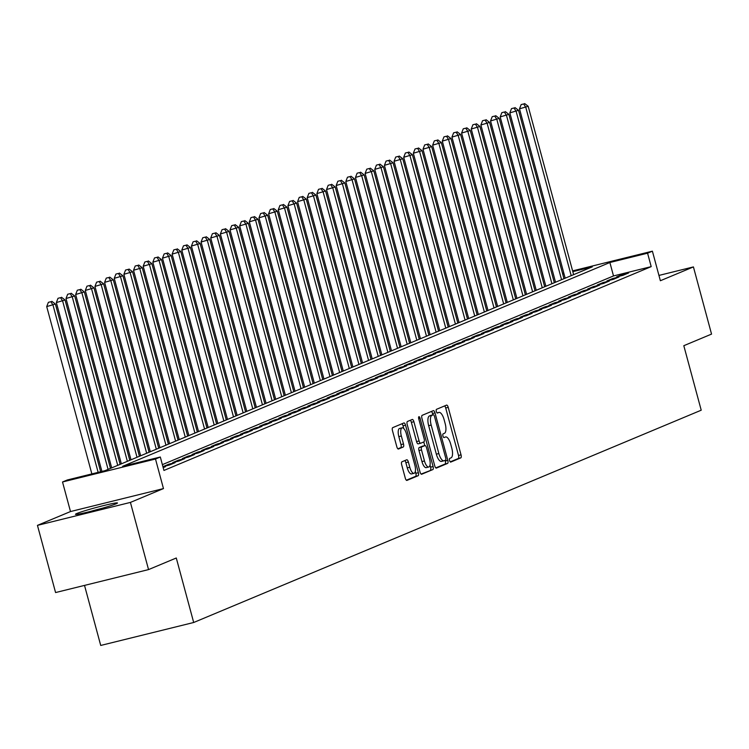 <?xml version="1.0" encoding="UTF-8"?>
<svg xmlns="http://www.w3.org/2000/svg" width="749" height="749" viewBox="0 0 749 749"><rect width="100%" height="100%" fill="white"/><g stroke="black" fill="none" stroke-linecap="round" stroke-linejoin="round"><path stroke-width="1.12" d="M449.569 460.513A1.919 0.712 76.1 0 0 450.692 462.096A1.919 0.712 76.1 0 0 450.729 462.086L460.794 457.873A2.734 1.021 76.1 0 0 461.028 454.84L448.22 407.362A2.734 1.021 76.1 0 0 446.61 405.097A2.734 1.021 76.1 0 0 446.554 405.115L436.498 409.329A1.919 0.712 76.1 0 0 436.33 411.454A1.919 0.712 76.1 0 0 437.453 413.036A1.919 0.712 76.1 0 0 437.491 413.017L438.792 412.474A8.754 3.249 76.1 0 1 438.97 412.418A8.754 3.249 76.1 0 1 444.101 419.646L445.168 423.606A8.754 3.249 76.1 0 1 444.419 433.315L443.118 433.858A1.919 0.712 76.1 0 0 442.949 435.984A1.919 0.712 76.1 0 0 444.073 437.566A1.919 0.712 76.1 0 0 444.11 437.556L445.412 437.013A8.754 3.249 76.1 0 1 445.589 436.948A8.754 3.249 76.1 0 1 450.72 444.185L451.787 448.136A8.754 3.249 76.1 0 1 451.038 457.845L449.737 458.397A1.919 0.712 76.1 0 0 449.569 460.513M116.076 503.805A21.74 1.161 -15.1 0 0 117.471 502.982A21.74 1.161 -15.1 0 0 100.16 506.464A21.74 1.161 -15.1 0 0 76.875 513.486A21.74 1.161 -15.1 0 0 75.49 514.31A21.74 1.161 -15.1 0 0 92.801 510.818A21.74 1.161 -15.1 0 0 116.076 503.805M401.932 461.805A2.734 1.021 76.1 0 0 401.698 464.839L405.293 478.162A2.734 1.021 76.1 0 0 406.894 480.418A2.734 1.021 76.1 0 0 406.95 480.399L418.129 475.727A2.734 1.021 76.1 0 0 418.363 472.694L405.546 425.207A2.734 1.021 76.1 0 0 403.945 422.951A2.734 1.021 76.1 0 0 403.889 422.97L392.719 427.642A2.734 1.021 76.1 0 0 392.476 430.675L396.82 446.769A2.734 1.021 76.1 0 0 398.421 449.026A2.734 1.021 76.1 0 0 398.477 449.007L403.262 447.003A2.734 1.021 76.1 0 0 403.496 443.97L401.342 435.993A7.321 2.715 76.1 0 1 402.119 427.829A7.321 2.715 76.1 0 1 406.417 433.877L414.843 465.129A7.321 2.715 76.1 0 1 414.066 473.302A7.321 2.715 76.1 0 1 409.778 467.254L408.374 462.039A2.734 1.021 76.1 0 0 406.773 459.783A2.734 1.021 76.1 0 0 406.716 459.802L401.932 461.805M148.545 569.596L55.576 592.553L37.45 525.367L130.42 502.41L148.545 569.596L176.287 557.996L193.691 622.494L701.214 410.199L683.809 345.701L711.55 334.101L693.424 266.916L660.375 280.735L652.398 251.177L647.576 253.19L651.199 266.635L163.937 470.447L160.314 457.002L155.492 459.025L62.523 481.981L67.344 479.969L105.038 470.662L592.29 266.85L572.807 271.662M130.42 502.41L163.469 488.582L155.492 459.025M434.748 465.841A2.734 1.021 76.1 0 0 436.349 468.097A2.734 1.021 76.1 0 0 436.405 468.078L447.584 463.406A2.734 1.021 76.1 0 0 447.818 460.373L435 412.886A2.734 1.021 76.1 0 0 433.399 410.63A2.734 1.021 76.1 0 0 433.343 410.649L422.174 415.321A2.734 1.021 76.1 0 0 421.93 418.354L434.748 465.841M432.856 469.567L421.678 474.239A2.734 1.021 76.1 0 1 421.621 474.257A2.734 1.021 76.1 0 1 420.02 472.001L407.203 424.514A2.734 1.021 76.1 0 1 407.447 421.481L412.222 419.477A2.734 1.021 76.1 0 1 412.278 419.459A2.734 1.021 76.1 0 1 413.888 421.724L419.084 440.974A2.734 1.021 76.1 0 0 420.685 443.239A2.734 1.021 76.1 0 0 420.741 443.221L423.915 441.891A2.734 1.021 76.1 0 0 424.149 438.858L418.738 418.813A1.919 0.712 76.1 0 1 418.944 416.678A1.919 0.712 76.1 0 1 420.067 418.26L433.091 466.533A2.734 1.021 76.1 0 1 432.856 469.567L421.078 474.061M693.424 266.916L658.942 275.426M622.85 275.37L628.645 272.945L622.363 274.499L616.567 276.915L622.85 275.37M613.206 279.405L618.992 276.98L612.71 278.534L606.924 280.959L613.206 279.405M603.554 283.44L609.34 281.015L603.057 282.57L597.271 284.994L603.554 283.44M593.901 287.476L599.696 285.051L593.414 286.605L587.628 289.03L593.901 287.476M584.257 291.511L590.043 289.086L583.761 290.64L577.975 293.065L584.257 291.511M574.605 295.546L580.4 293.121L574.118 294.675L568.322 297.1L574.605 295.546M564.961 299.581L570.747 297.166L564.465 298.711L558.679 301.135L564.961 299.581M555.309 303.617L561.104 301.201L554.822 302.746L549.026 305.171L555.309 303.617M545.665 307.652L551.451 305.236L545.169 306.781L539.383 309.206L545.665 307.652M536.012 311.687L541.799 309.271L535.516 310.816L529.73 313.241L536.012 311.687M526.369 315.722L532.155 313.307L525.873 314.861L520.087 317.276L526.369 315.722M516.716 319.767L522.502 317.342L516.22 318.896L510.434 321.312L516.716 319.767M507.064 323.802L512.859 321.377L506.577 322.931L500.781 325.347L507.064 323.802M497.42 327.837L503.206 325.412L496.924 326.967L491.138 329.382L497.42 327.837M487.768 331.873L493.563 329.448L487.281 331.002L481.485 333.417L487.768 331.873M478.124 335.908L483.91 333.483L477.628 335.037L471.842 337.453L478.124 335.908M468.471 339.943L474.257 337.518L467.975 339.072L462.189 341.497L468.471 339.943M458.828 343.978L464.614 341.553L458.332 343.108L452.546 345.532L458.828 343.978M449.175 348.013L454.961 345.589L448.679 347.143L442.893 349.568L449.175 348.013M439.523 352.049L445.318 349.624L439.036 351.178L433.24 353.603L439.523 352.049M429.879 356.084L435.665 353.659L429.383 355.213L423.597 357.638L429.879 356.084M420.226 360.119L426.022 357.704L419.74 359.248L413.944 361.673L420.226 360.119M410.583 364.154L416.369 361.739L410.087 363.284L404.301 365.709L410.583 364.154M400.93 368.19L406.716 365.774L400.443 367.319L394.648 369.744L400.93 368.19M391.287 372.225L397.073 369.809L390.791 371.354L385.005 373.779L391.287 372.225M381.634 376.26L387.42 373.845L381.138 375.399L375.352 377.814L381.634 376.26M371.981 380.305L377.777 377.88L371.495 379.434L365.699 381.85L371.981 380.305M362.338 384.34L368.124 381.915L361.842 383.469L356.056 385.885L362.338 384.34M352.685 388.375L358.481 385.95L352.199 387.505L346.403 389.92L352.685 388.375M343.042 392.41L348.828 389.986L342.546 391.54L336.76 393.955L343.042 392.41M333.389 396.446L339.175 394.021L332.902 395.575L327.107 398L333.389 396.446M323.746 400.481L329.532 398.056L323.25 399.61L317.464 402.035L323.746 400.481M314.093 404.516L319.879 402.091L313.597 403.645L307.811 406.07L314.093 404.516M304.44 408.551L310.236 406.127L303.954 407.681L298.158 410.106L304.44 408.551M294.797 412.587L300.583 410.162L294.301 411.716L288.515 414.141L294.797 412.587M285.144 416.622L290.94 414.206L284.657 415.751L278.862 418.176L285.144 416.622M275.501 420.657L281.287 418.242L275.005 419.786L269.219 422.211L275.501 420.657M265.848 424.692L271.634 422.277L265.361 423.822L259.566 426.247L265.848 424.692M256.205 428.728L261.991 426.312L255.709 427.857L249.923 430.282L256.205 428.728M246.552 432.763L252.338 430.347L246.056 431.901L240.27 434.317L246.552 432.763M236.899 436.807L242.695 434.383L236.412 435.937L230.626 438.352L236.899 436.807M227.256 440.843L233.042 438.418L226.76 439.972L220.974 442.387L227.256 440.843M217.603 444.878L223.399 442.453L217.116 444.007L211.321 446.423L217.603 444.878M207.96 448.913L213.746 446.488L207.464 448.042L201.678 450.458L207.96 448.913M198.307 452.948L204.102 450.524L197.82 452.078L192.025 454.503L198.307 452.948M188.664 456.984L194.45 454.559L188.168 456.113L182.382 458.538L188.664 456.984M179.011 461.019L184.797 458.594L178.515 460.148L172.729 462.573L179.011 461.019M169.358 465.054L175.154 462.629L168.871 464.183L163.085 466.608L169.358 465.054M163.188 467.638L165.501 466.664L163.085 467.264M651.199 266.635L613.506 275.941L162.374 464.642M84.525 585.409L100.722 645.451L193.691 622.494M163.469 488.582L70.5 511.548L37.45 525.367M70.5 511.548L62.523 481.981M647.576 253.19L609.883 262.506L122.621 466.318L160.314 457.002M562.536 273.366L563.8 273.057M572.601 270.885L652.398 251.177M564.016 273.834L562.742 274.143M613.506 275.941L609.883 262.506M622.363 274.499L622.606 275.426M612.71 278.534L612.963 279.461M603.057 282.57L603.31 283.497M593.414 286.605L593.667 287.532M583.761 290.64L584.014 291.567M574.118 294.675L574.371 295.602M564.465 298.711L564.718 299.647M554.822 302.746L555.065 303.682M545.169 306.781L545.422 307.717M535.516 310.816L535.769 311.753M525.873 314.861L526.126 315.788M516.22 318.896L516.473 319.823M506.577 322.931L506.83 323.858M496.924 326.967L497.177 327.893M487.281 331.002L487.524 331.929M477.628 335.037L477.881 335.964M467.975 339.072L468.228 339.999M458.332 343.108L458.585 344.034M448.679 347.143L448.932 348.07M439.036 351.178L439.288 352.105M429.383 355.213L429.636 356.149M419.74 359.248L419.983 360.185M410.087 363.284L410.34 364.22M400.443 367.319L400.687 368.255M390.791 371.354L391.044 372.29M381.138 375.399L381.391 376.326M371.495 379.434L371.747 380.361M361.842 383.469L362.095 384.396M352.199 387.505L352.442 388.431M342.546 391.54L342.799 392.467M332.902 395.575L333.146 396.502M323.25 399.61L323.502 400.537M313.597 403.645L313.85 404.572M303.954 407.681L304.206 408.608M294.301 411.716L294.554 412.643M284.657 415.751L284.901 416.687M275.005 419.786L275.257 420.723M265.361 423.822L265.605 424.758M255.709 427.857L255.961 428.793M246.056 431.901L246.309 432.828M236.412 435.937L236.665 436.864M226.76 439.972L227.013 440.899M217.116 444.007L217.369 444.934M207.464 448.042L207.716 448.969M197.82 452.078L198.064 453.005M188.168 456.113L188.42 457.04M178.515 460.148L178.768 461.075M168.871 464.183L169.124 465.11M450.215 461.871L458.276 458.5A2.734 1.021 76.1 0 0 458.519 455.467L445.702 407.98A2.734 1.021 76.1 0 0 444.644 405.921M432.866 414.88L432.491 413.504A2.734 1.021 76.1 0 0 431.433 411.444M435.806 467.9L445.065 464.024A2.734 1.021 76.1 0 0 445.299 460.991L445.121 460.326M445.543 460.148A1.919 0.712 76.1 0 0 445.711 458.023L434.457 416.341A1.919 0.712 76.1 0 0 433.343 414.759A1.919 0.712 76.1 0 0 433.297 414.777L431.93 415.349A8.754 3.249 76.1 0 0 431.171 425.058L438.858 453.548A8.754 3.249 76.1 0 0 443.988 460.775A8.754 3.249 76.1 0 0 444.166 460.719L445.543 460.148M430.862 415.377A1.919 0.712 76.1 0 0 430.825 415.386A1.919 0.712 76.1 0 0 430.787 415.395L433.297 414.777M443.801 460.813L441.657 461.337A8.754 3.249 76.1 0 1 441.479 461.403A8.754 3.249 76.1 0 1 436.349 454.166L428.662 425.675A8.754 3.249 76.1 0 1 429.411 415.967L430.787 415.395M420.629 443.249L418.223 443.839A2.734 1.021 76.1 0 1 418.167 443.857A2.734 1.021 76.1 0 1 416.566 441.601L411.37 422.342A2.734 1.021 76.1 0 0 410.312 420.283M423.775 441.947L424.767 445.618M430.02 465.082L430.572 467.151L433.091 466.533M424.468 460.963A7.321 2.715 76.1 0 0 428.756 467.011A7.321 2.715 76.1 0 0 429.542 458.837L426.565 447.827A2.734 1.021 76.1 0 0 424.964 445.571A2.734 1.021 76.1 0 0 424.908 445.589L421.734 446.91A2.734 1.021 76.1 0 0 421.5 449.943L424.468 460.963L421.959 461.581A7.321 2.715 76.1 0 0 426.247 467.629L428.756 467.011M422.511 446.179A2.734 1.021 76.1 0 0 422.455 446.189A2.734 1.021 76.1 0 0 422.399 446.207L424.908 445.589M421.959 461.581L418.991 450.57A2.734 1.021 76.1 0 1 419.225 447.537L422.399 446.207M430.338 470.185A2.734 1.021 76.1 0 0 430.572 467.151M414.066 473.302L411.557 473.92A7.321 2.715 76.1 0 1 407.269 467.872L405.864 462.667A2.734 1.021 76.1 0 0 404.797 460.598M402.119 427.829L399.61 428.447A7.321 2.715 76.1 0 0 398.833 436.611L401.342 435.993M397.878 448.829L400.752 447.63A2.734 1.021 76.1 0 0 400.987 444.597L398.833 436.611M403.767 428.54L403.037 425.825A2.734 1.021 76.1 0 0 401.979 423.765M406.351 480.221L415.611 476.345A2.734 1.021 76.1 0 0 415.845 473.312L415.321 471.374M573.622 274.658L528.185 106.274L519.497 108.83L565.186 278.188M523.673 103.952L521.154 104.57L523.673 103.952L525.77 107.285L571.206 275.669M524.637 103.549L528.185 106.274M519.497 108.83L521.154 104.57M102.538 508.168A21.599 1.152 -15.1 0 0 93.794 510.49A21.599 1.152 -15.1 0 0 90.994 511.277M563.969 278.694L518.542 110.309L509.844 112.865L555.543 282.223M514.02 107.987L511.511 108.605L514.02 107.987L516.127 111.32L561.563 279.705M514.984 107.584L518.542 110.309M509.844 112.865L511.511 108.605M554.326 282.729L508.889 114.344L500.192 116.9L545.89 286.258M504.377 112.022L501.858 112.64L504.377 112.022L506.474 115.355L551.91 283.74M505.341 111.62L508.889 114.344M500.192 116.9L501.858 112.64M544.673 286.764L499.237 118.379L490.548 120.945L536.237 290.294M494.724 116.058L492.215 116.675L494.724 116.058L496.83 119.391L542.257 287.775M495.688 115.655L499.237 118.379M490.548 120.945L492.215 116.675M535.029 290.799L489.593 122.415L480.895 124.98L526.594 294.329M485.08 120.093L482.562 120.711L485.08 120.093L487.178 123.426L532.614 291.81M486.045 119.69L489.593 122.415M480.895 124.98L482.562 120.711M525.377 294.834L479.94 126.45L471.252 129.015L516.941 298.364M475.428 124.128L472.919 124.746L475.428 124.128L477.534 127.461L522.961 295.846M476.392 123.725L479.94 126.45M471.252 129.015L472.919 124.746M515.724 298.87L470.297 130.485L461.599 133.05L507.298 302.399M465.775 128.163L463.266 128.791L465.775 128.163L467.882 131.496L513.318 299.881M466.739 127.761L470.297 130.485M461.599 133.05L463.266 128.791M506.081 302.905L460.644 134.52L451.956 137.086L497.645 306.435M456.132 132.198L453.613 132.826L456.132 132.198L458.229 135.532L503.665 303.916M457.096 131.796L460.644 134.52M451.956 137.086L453.613 132.826M496.428 306.94L451.001 138.556L442.303 141.121L488.002 310.47M446.479 136.234L443.97 136.861L446.479 136.234L448.585 139.567L494.022 307.951M447.443 135.831L451.001 138.556M442.303 141.121L443.97 136.861M486.784 310.985L441.348 142.591L432.65 145.156L478.349 314.505M436.836 140.269L434.317 140.896L436.836 140.269L438.933 143.602L484.369 311.987M437.8 139.866L441.348 142.591M432.65 145.156L434.317 140.896M477.132 315.02L431.696 146.635L423.007 149.191L468.696 318.54M427.183 144.314L424.674 144.932L427.183 144.314L429.289 147.637L474.726 316.022M428.147 143.902L431.696 146.635M423.007 149.191L424.674 144.932M467.488 319.055L422.052 150.671L413.354 153.227L459.053 322.576M417.539 148.349L415.021 148.967L417.539 148.349L419.637 151.673L465.073 320.057M418.504 147.946L422.052 150.671M413.354 153.227L415.021 148.967M457.836 323.091L412.399 154.706L403.711 157.262L449.4 326.611M407.887 152.384L405.378 153.002L407.887 152.384L409.993 155.708L455.42 324.092M408.851 151.981L412.399 154.706M403.711 157.262L405.378 153.002M448.183 327.126L402.756 158.741L394.058 161.297L439.757 330.655M398.234 156.419L395.725 157.037L398.234 156.419L400.341 159.752L445.777 328.137M399.198 156.017L402.756 158.741M394.058 161.297L395.725 157.037M438.539 331.161L393.103 162.776L384.415 165.332L430.104 334.691M388.591 160.455L386.072 161.072L388.591 160.455L390.697 163.788L436.124 332.172M389.555 160.052L393.103 162.776M384.415 165.332L386.072 161.072M428.887 335.196L383.46 166.812L374.762 169.368L420.461 338.726M378.938 164.49L376.429 165.108L378.938 164.49L381.044 167.823L426.481 336.207M379.902 164.087L383.46 166.812M374.762 169.368L376.429 165.108M419.243 339.231L373.807 170.847L365.109 173.403L410.808 342.761M369.294 168.525L366.776 169.143L369.294 168.525L371.392 171.858L416.828 340.243M370.259 168.122L373.807 170.847M365.109 173.403L366.776 169.143M409.591 343.267L364.154 174.882L355.466 177.447L401.155 346.796M359.642 172.56L357.133 173.178L359.642 172.56L361.748 175.893L407.184 344.278M360.606 172.158L364.154 174.882M355.466 177.447L357.133 173.178M399.947 347.302L354.511 178.917L345.813 181.483L391.512 350.832M349.998 176.595L347.48 177.213L349.998 176.595L352.096 179.929L397.532 348.313M350.963 176.193L354.511 178.917M345.813 181.483L347.48 177.213M390.295 351.337L344.858 182.953L336.17 185.518L381.859 354.867M340.346 180.631L337.836 181.249L340.346 180.631L342.452 183.964L387.879 352.348M341.31 180.228L344.858 182.953M336.17 185.518L337.836 181.249M380.642 355.372L335.215 186.988L326.517 189.553L372.216 358.902M330.693 184.666L328.184 185.293L330.693 184.666L332.799 187.999L378.236 356.384M331.657 184.263L335.215 186.988M326.517 189.553L328.184 185.293M370.998 359.408L325.562 191.023L316.874 193.588L362.563 362.937M321.049 188.701L318.531 189.328L321.049 188.701L323.156 192.034L368.583 360.419M322.014 188.299L325.562 191.023M316.874 193.588L318.531 189.328M361.346 363.443L315.919 195.058L307.221 197.624L352.919 366.973M311.397 192.736L308.888 193.364L311.397 192.736L313.503 196.069L358.94 364.454M312.361 192.334L315.919 195.058M307.221 197.624L308.888 193.364M351.702 367.478L306.266 199.094L297.568 201.659L343.267 371.008M301.753 196.772L299.235 197.399L301.753 196.772L303.851 200.105L349.287 368.489M302.718 196.369L306.266 199.094M297.568 201.659L299.235 197.399M342.05 371.523L296.613 203.138L287.925 205.694L333.614 375.043M292.101 200.816L289.591 201.434L292.101 200.816L294.207 204.14L339.643 372.525M293.065 200.404L296.613 203.138M287.925 205.694L289.591 201.434M332.406 375.558L286.97 207.173L278.272 209.729L323.971 379.078M282.457 204.852L279.939 205.469L282.457 204.852L284.554 208.175L329.991 376.56M283.422 204.44L286.97 207.173M278.272 209.729L279.939 205.469M322.753 379.593L277.317 211.209L268.629 213.765L314.318 383.113M272.805 208.887L270.295 209.505L272.805 208.887L274.911 212.21L320.338 380.595M273.769 208.484L277.317 211.209M268.629 213.765L270.295 209.505M313.101 383.628L267.674 215.244L258.976 217.8L304.674 387.158M263.152 212.922L260.643 213.54L263.152 212.922L265.258 216.255L310.695 384.64M264.125 212.519L267.674 215.244M258.976 217.8L260.643 213.54M303.457 387.664L258.021 219.279L249.333 221.835L295.022 391.193M253.508 216.957L250.99 217.575L253.508 216.957L255.615 220.29L301.042 388.675M254.473 216.555L258.021 219.279M249.333 221.835L250.99 217.575M293.805 391.699L248.378 223.314L239.68 225.87L285.378 395.229M243.856 220.992L241.347 221.61L243.856 220.992L245.962 224.326L291.398 392.71M244.82 220.59L248.378 223.314M239.68 225.87L241.347 221.61M284.161 395.734L238.725 227.35L230.027 229.906L275.726 399.264M234.212 225.028L231.694 225.646L234.212 225.028L236.31 228.361L281.746 396.745M235.177 224.625L238.725 227.35M230.027 229.906L231.694 225.646M274.508 399.769L229.072 231.385L220.384 233.95L266.082 403.299M224.56 229.063L222.05 229.681L224.56 229.063L226.666 232.396L272.102 400.781M225.524 228.66L229.072 231.385M220.384 233.95L222.05 229.681M264.865 403.805L219.429 235.42L210.731 237.985L256.43 407.334M214.916 233.098L212.398 233.716L214.916 233.098L217.013 236.431L262.45 404.816M215.881 232.696L219.429 235.42M210.731 237.985L212.398 233.716M255.212 407.84L209.776 239.455L201.088 242.021L246.777 411.37M205.263 237.133L202.754 237.751L205.263 237.133L207.37 240.466L252.797 408.851M206.228 236.731L209.776 239.455M201.088 242.021L202.754 237.751M245.569 411.875L200.133 243.491L191.435 246.056L237.133 415.405M195.611 241.169L193.102 241.796L195.611 241.169L197.717 244.502L243.153 412.886M196.584 240.766L200.133 243.491M191.435 246.056L193.102 241.796M235.916 415.91L190.48 247.526L181.792 250.091L227.481 419.44M185.967 245.204L183.458 245.831L185.967 245.204L188.074 248.537L233.501 416.921M186.932 244.801L190.48 247.526M181.792 250.091L183.458 245.831M226.264 419.946L180.837 251.561L172.139 254.126L217.837 423.475M176.315 249.239L173.805 249.866L176.315 249.239L178.421 252.572L223.857 420.957M177.279 248.837L180.837 251.561M172.139 254.126L173.805 249.866M216.62 423.981L171.184 255.596L162.486 258.162L208.185 427.51M166.671 253.274L164.153 253.902L166.671 253.274L168.768 256.607L214.205 424.992M167.636 252.872L171.184 255.596M162.486 258.162L164.153 253.902M206.967 428.025L161.541 259.641L152.843 262.197L198.541 431.546M157.018 257.319L154.509 257.937L157.018 257.319L159.125 260.643L204.561 429.027M157.983 256.907L161.541 259.641M152.843 262.197L154.509 257.937M197.324 432.061L151.888 263.676L143.19 266.232L188.888 435.581M147.375 261.354L144.857 261.972L147.375 261.354L149.472 264.678L194.909 433.062M148.339 260.942L151.888 263.676M143.19 266.232L144.857 261.972M187.671 436.096L142.235 267.711L133.547 270.267L179.236 439.616M137.722 265.389L135.213 266.007L137.722 265.389L139.829 268.713L185.256 437.098M138.687 264.987L142.235 267.711M133.547 270.267L135.213 266.007M178.028 440.131L132.592 271.747L123.894 274.303L169.592 443.661M128.07 269.425L125.56 270.043L128.07 269.425L130.176 272.748L175.612 441.142M129.043 269.022L132.592 271.747M123.894 274.303L125.56 270.043M168.375 444.166L122.939 275.782L114.251 278.338L159.94 447.696M118.426 273.46L115.917 274.078L118.426 273.46L120.533 276.793L165.96 445.178M119.391 273.057L122.939 275.782M114.251 278.338L115.917 274.078M158.722 448.202L113.296 279.817L104.598 282.373L150.296 451.731M108.774 277.495L106.264 278.113L108.774 277.495L110.88 280.828L156.316 449.213M109.738 277.093L113.296 279.817M104.598 282.373L106.264 278.113M149.079 452.237L103.643 283.852L94.954 286.408L140.643 455.767M99.13 281.53L96.612 282.148L99.13 281.53L101.227 284.863L146.664 453.248M100.094 281.128L103.643 283.852M94.954 286.408L96.612 282.148M139.426 456.272L94 287.888L85.302 290.443L131 459.802M89.477 285.566L86.968 286.184L89.477 285.566L91.584 288.899L137.02 457.283M90.442 285.163L94 287.888M85.302 290.443L86.968 286.184M129.783 460.307L84.347 291.923L75.649 294.488L121.347 463.837M79.834 289.601L77.316 290.219L79.834 289.601L81.931 292.934L127.367 461.318M80.798 289.198L84.347 291.923M75.649 294.488L77.316 290.219M120.13 464.343L74.694 295.958L66.006 298.523L111.695 467.872M70.181 293.636L67.672 294.254L70.181 293.636L72.288 296.969L117.715 465.354M71.146 293.233L74.694 295.958M66.006 298.523L67.672 294.254M110.487 468.378L65.051 299.993L56.353 302.559L101.92 471.43M60.538 297.671L58.019 298.289L60.538 297.671L62.635 301.004L108.071 469.389M61.502 297.269L65.051 299.993M56.353 302.559L58.019 298.289M100.656 471.739L55.398 304.028L46.71 306.594L91.855 473.911M50.885 301.707L48.376 302.334L50.885 301.707L52.992 305.04L98.138 472.366M51.85 301.304L55.398 304.028M46.71 306.594L48.376 302.334M437.079 412.896L438.792 412.474M445.702 407.98L448.22 407.362M458.519 455.467L461.028 454.84M458.276 458.5L460.794 457.873M432.491 413.504L435 412.886M445.299 460.991L447.818 460.373M445.065 464.024L447.584 463.406M429.411 415.967L431.93 415.349M428.662 425.675L431.171 425.058M436.349 454.166L438.858 453.548M411.37 422.342L413.888 421.724M416.566 441.601L419.084 440.974M418.682 418.597L420.067 418.26M419.225 447.537L421.734 446.91M418.991 450.57L421.5 449.943M405.864 462.667L408.374 462.039M407.269 467.872L409.778 467.254M400.987 444.597L403.496 443.97M400.752 447.63L403.262 447.003M403.037 425.825L405.546 425.207M415.845 473.312L418.363 472.694M415.611 476.345L418.129 475.727M437.06 412.886L438.97 412.418M430.825 415.386L433.343 414.759M441.479 461.403L443.988 460.775M418.167 443.857L420.685 443.239M422.455 446.189L424.964 445.571"/></g></svg>

